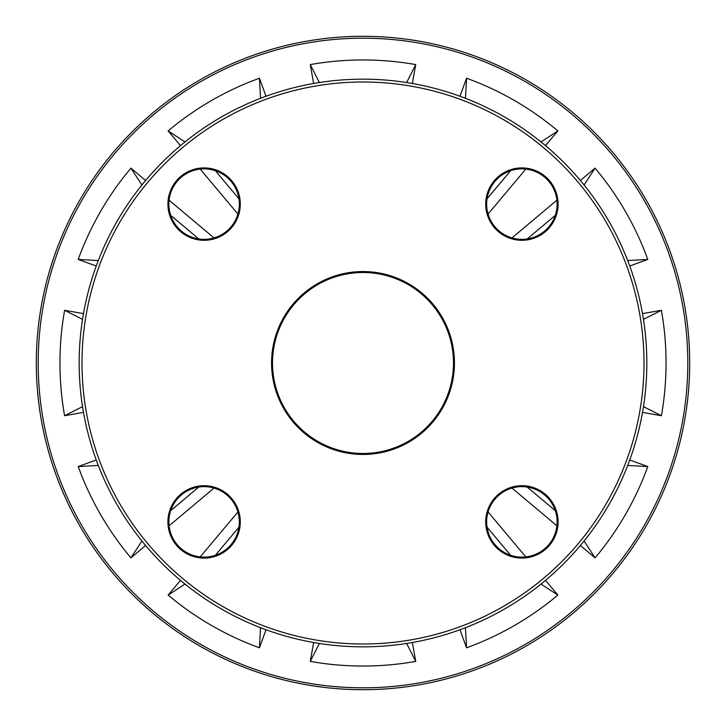 <?xml version="1.0" encoding="UTF-8"?>
<svg xmlns="http://www.w3.org/2000/svg" width="726" height="726" viewBox="0 0 726 726"><rect width="100%" height="100%" fill="white"/><g stroke="black" fill="none" stroke-linecap="round" stroke-linejoin="round"><path stroke-width="1.09" d="M592.67 133.33A324.803 324.803 0 0 1 447.071 676.741A324.803 324.803 0 0 1 49.259 278.929A324.803 324.803 0 0 1 592.67 133.33M594.013 131.987A326.7 326.7 0 0 0 47.435 278.448A326.7 326.7 0 0 0 447.552 678.565A326.7 326.7 0 0 0 594.013 131.987M299.012 299.012A90.496 90.496 0 0 0 339.577 450.41A90.496 90.496 0 0 0 450.41 339.577A90.496 90.496 0 0 0 299.012 299.012M406.633 643.463L415.717 661.422L412.377 642.51M319.367 643.463L310.283 661.422L320.729 663.083A303.051 303.051 0 0 0 405.271 663.083L415.717 661.422M541.015 584.076L557.867 595.084L545.516 580.373M525.815 556.915L488.072 511.966M487.046 527.194L510.641 555.29M459.994 629.751L466.564 647.801A303.051 303.051 0 0 0 549.646 601.745L557.867 595.084M466.564 647.801L465.448 627.709M627.709 465.448L647.801 466.564L629.751 459.994M555.29 510.641L527.194 487.046M580.373 545.516L595.084 557.867A303.051 303.051 0 0 0 644.016 476.438L647.801 466.564M511.966 488.072L556.915 525.815M595.084 557.867L584.076 541.015M643.463 319.367L661.422 310.283L642.51 313.623M642.51 412.377L661.422 415.717A303.051 303.051 0 0 0 663.083 320.729L661.422 310.283M661.422 415.717L643.463 406.633M584.076 184.985L595.084 168.133L580.373 180.484M556.915 200.185L511.966 237.928M527.194 238.954L555.29 215.359M629.751 266.006L647.801 259.436A303.051 303.051 0 0 0 601.745 176.354L595.084 168.133M647.801 259.436L627.709 260.552M465.448 98.291L466.564 78.199L459.994 96.249M510.641 170.71L487.046 198.806M545.516 145.627L557.867 130.916A303.051 303.051 0 0 0 476.438 81.984L466.564 78.199M488.072 214.034L525.815 169.085M557.867 130.916L541.015 141.924M412.377 83.49L415.717 64.578L406.633 82.537M363 38.197A324.803 324.803 0 0 1 644.289 525.406A324.803 324.803 0 0 1 81.711 525.406A324.803 324.803 0 0 1 363 38.197M313.623 83.49L310.283 64.578A303.051 303.051 0 0 1 415.717 64.578M266.006 629.751L259.436 647.801A303.051 303.051 0 0 1 176.354 601.745L168.133 595.084L180.484 580.373M200.185 556.915L237.928 511.966M145.627 545.516L130.916 557.867A303.051 303.051 0 0 1 81.984 476.438L78.199 466.564L96.249 459.994M214.034 488.072L169.085 525.815M83.49 412.377L64.578 415.717A303.051 303.051 0 0 1 62.917 320.729L64.578 310.283L83.49 313.623M96.249 266.006L78.199 259.436A303.051 303.051 0 0 1 124.255 176.354L130.916 168.133L145.627 180.484M169.085 200.185L214.034 237.928M180.484 145.627L168.133 130.916A303.051 303.051 0 0 1 249.562 81.984L259.436 78.199L266.006 96.249M237.928 214.034L200.185 169.085M310.283 661.422L313.623 642.51M363 36.3A326.7 326.7 0 0 1 645.931 526.35A326.7 326.7 0 0 1 80.069 526.35A326.7 326.7 0 0 1 363 36.3M184.985 584.076L168.133 595.084M238.954 527.194L215.359 555.29M259.436 647.801L260.552 627.709M98.291 465.448L78.199 466.564M170.71 510.641L198.806 487.046M130.916 557.867L141.924 541.015M82.537 319.367L64.578 310.283M64.578 415.717L82.537 406.633M141.924 184.985L130.916 168.133M198.806 238.954L170.71 215.359M78.199 259.436L98.291 260.552M260.552 98.291L259.436 78.199M215.359 170.71L238.954 198.806M168.133 130.916L184.985 141.924M310.283 64.578L319.367 82.537M563.703 563.703A283.839 283.839 0 0 0 436.462 88.835A283.839 283.839 0 0 0 88.835 436.462A283.839 283.839 0 0 0 563.703 563.703A283.839 283.839 0 0 0 436.462 88.835A283.839 283.839 0 0 0 88.835 436.462A283.839 283.839 0 0 0 563.703 563.703M179.186 229.026A35.247 35.247 0 0 1 194.985 170.066A35.247 35.247 0 0 1 238.155 213.226A35.247 35.247 0 0 1 179.186 229.026A35.247 35.247 0 0 1 194.985 170.066A35.247 35.247 0 0 1 238.155 213.226A35.247 35.247 0 0 1 179.186 229.026M229.026 546.814A35.247 35.247 0 0 1 170.066 531.015A35.247 35.247 0 0 1 213.226 487.845A35.247 35.247 0 0 1 229.026 546.814A35.247 35.247 0 0 1 170.066 531.015A35.247 35.247 0 0 1 213.226 487.845A35.247 35.247 0 0 1 229.026 546.814M496.974 179.186A35.247 35.247 0 0 1 555.934 194.985A35.247 35.247 0 0 1 512.774 238.155A35.247 35.247 0 0 1 496.974 179.186A35.247 35.247 0 0 1 555.934 194.985A35.247 35.247 0 0 1 512.774 238.155A35.247 35.247 0 0 1 496.974 179.186M426.988 426.988A90.496 90.496 0 0 1 275.59 386.423A90.496 90.496 0 0 1 386.423 275.59A90.496 90.496 0 0 1 426.988 426.988M546.814 496.974A35.247 35.247 0 0 1 531.015 555.934A35.247 35.247 0 0 1 487.845 512.774A35.247 35.247 0 0 1 546.814 496.974A35.247 35.247 0 0 1 531.015 555.934A35.247 35.247 0 0 1 487.845 512.774A35.247 35.247 0 0 1 546.814 496.974M561.697 561.697A280.998 280.998 0 0 1 91.576 435.727A280.998 280.998 0 0 1 435.727 91.576A280.998 280.998 0 0 1 561.697 561.697M178.514 229.697A36.191 36.191 0 0 0 239.063 213.471A36.191 36.191 0 0 0 194.74 169.149A36.191 36.191 0 0 0 178.514 229.697M496.303 178.514A36.191 36.191 0 0 0 512.529 239.063A36.191 36.191 0 0 0 556.851 194.74A36.191 36.191 0 0 0 496.303 178.514M547.486 496.303A36.191 36.191 0 0 0 486.937 512.529A36.191 36.191 0 0 0 531.26 556.851A36.191 36.191 0 0 0 547.486 496.303M427.659 427.659A91.44 91.44 0 0 0 386.668 274.673A91.44 91.44 0 0 0 274.673 386.668A91.44 91.44 0 0 0 427.659 427.659M229.697 547.486A36.191 36.191 0 0 0 213.471 486.937A36.191 36.191 0 0 0 169.149 531.26A36.191 36.191 0 0 0 229.697 547.486"/></g></svg>
